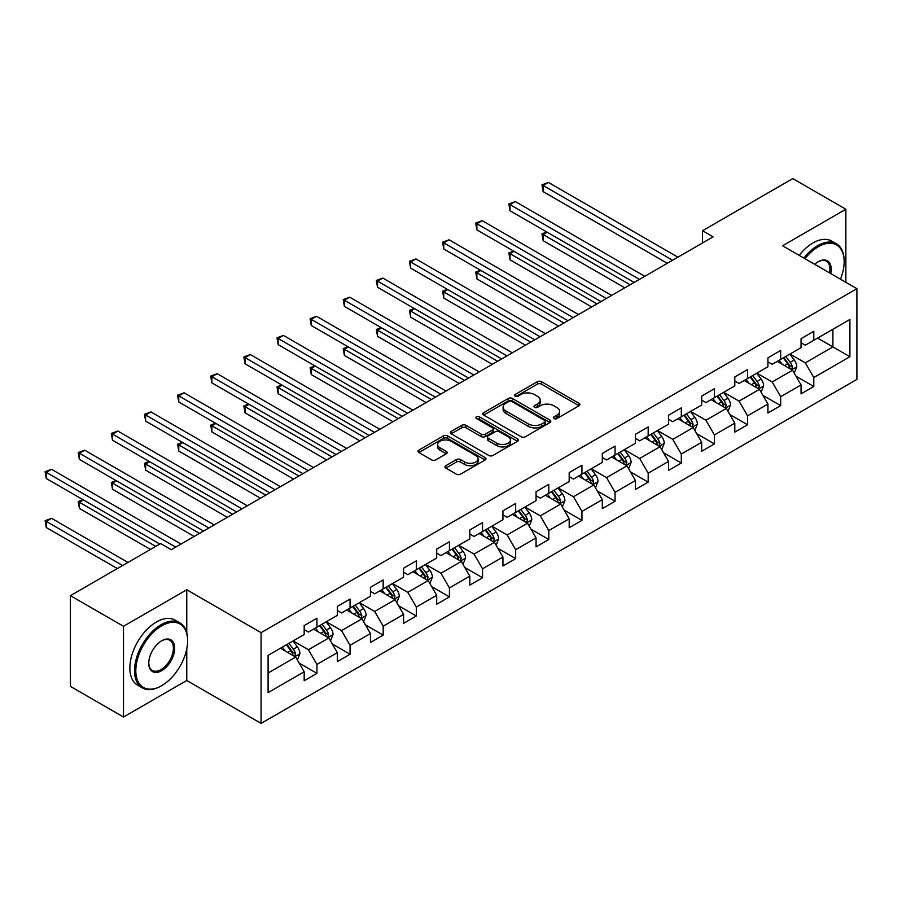 <?xml version="1.0" encoding="UTF-8"?>
<svg xmlns="http://www.w3.org/2000/svg" width="902" height="902" viewBox="0 0 902 902"><rect width="100%" height="100%" fill="white"/><g stroke="black" fill="none" stroke-linecap="round" stroke-linejoin="round"><path stroke-width="1.35" d="M553.952 418.551A2.063 1.195 0 0 0 556.872 418.551L579.016 405.765A2.943 1.703 0 0 0 579.885 404.558A2.943 1.703 0 0 0 579.016 403.352L541.504 381.693A2.943 1.703 0 0 0 537.333 381.693L515.189 394.478A2.063 1.195 0 0 0 514.591 395.324A2.063 1.195 0 0 0 515.189 396.17A2.063 1.195 0 0 0 518.109 396.17L520.973 394.512A9.437 5.446 0 0 1 534.311 394.512L537.445 396.316A9.437 5.446 0 0 1 540.208 400.172A9.437 5.446 0 0 1 537.445 404.017L534.57 405.674A2.063 1.195 0 0 0 533.973 406.52A2.063 1.195 0 0 0 534.57 407.354A2.063 1.195 0 0 0 537.491 407.354L540.354 405.708A9.437 5.446 0 0 1 553.693 405.708L556.827 407.512A9.437 5.446 0 0 1 559.59 411.357A9.437 5.446 0 0 1 556.827 415.213L553.952 416.859A2.063 1.195 0 0 0 553.354 417.705A2.063 1.195 0 0 0 553.952 418.551L553.952 416.859M445.836 465.691A2.943 1.703 0 0 0 444.979 466.886A2.943 1.703 0 0 0 445.836 468.093L456.367 474.17A2.943 1.703 0 0 0 460.527 474.17L485.129 459.975A2.943 1.703 0 0 0 485.986 458.768A2.943 1.703 0 0 0 485.129 457.562L447.606 435.903A2.943 1.703 0 0 0 443.446 435.903L418.844 450.109A2.943 1.703 0 0 0 417.987 451.304A2.943 1.703 0 0 0 418.844 452.511L431.562 459.851A2.943 1.703 0 0 0 435.734 459.851L446.253 453.774A2.943 1.703 0 0 0 447.121 452.567A2.943 1.703 0 0 0 446.253 451.372L439.95 447.73A7.881 4.555 0 0 1 437.639 444.506A7.881 4.555 0 0 1 442.51 440.3A7.881 4.555 0 0 1 451.101 441.292L475.805 455.555A7.881 4.555 0 0 1 478.105 458.768A7.881 4.555 0 0 1 473.246 462.974A7.881 4.555 0 0 1 464.654 461.993L460.527 459.614A2.943 1.703 0 0 0 456.367 459.614L445.836 465.691L445.836 468.093M186.77 589.773L123.495 626.304L70.412 595.658L70.412 686.377L123.495 717.022L186.77 680.491L261.084 723.393L261.084 632.674L186.77 589.773L186.77 632.832M845.862 282.315L845.862 209.253L782.586 245.784L856.9 288.685L261.084 632.674M845.862 209.253L792.779 178.607L702.534 230.709L702.534 242.965M70.412 595.658L160.657 543.556L171.267 549.69L713.144 236.831L702.534 230.709M521.187 436.748A2.943 1.703 0 0 0 525.347 436.748L549.949 422.553A2.943 1.703 0 0 0 550.806 421.347A2.943 1.703 0 0 0 549.949 420.14L512.426 398.481A2.943 1.703 0 0 0 508.266 398.481L483.664 412.688A2.943 1.703 0 0 0 482.807 413.883A2.943 1.703 0 0 0 483.664 415.089L521.187 436.748M477.305 418.99A2.063 1.195 0 0 1 479.39 419.283L479.39 416.837L517.534 438.857A2.943 1.703 0 0 1 518.402 440.052A2.943 1.703 0 0 1 517.534 441.258L492.943 455.465A2.943 1.703 0 0 1 488.771 455.465L451.259 433.806L461.779 427.773L461.779 425.316L451.259 431.393A2.943 1.703 0 0 0 450.391 432.599A2.943 1.703 0 0 0 451.259 433.806L451.259 431.393M461.779 427.773A2.943 1.703 0 0 1 465.951 427.773L465.951 425.316A2.943 1.703 0 0 0 461.779 425.316M465.951 425.316L481.161 434.099A2.943 1.703 0 0 0 485.332 434.099L492.312 430.074A2.943 1.703 0 0 0 493.18 428.867A2.943 1.703 0 0 0 492.312 427.661L476.481 418.517A2.063 1.195 0 0 1 475.873 417.671A2.063 1.195 0 0 1 477.147 416.577A2.063 1.195 0 0 1 479.39 416.837M261.084 723.393L856.9 379.404L856.9 288.685M299.205 663.139L316.929 673.377L316.929 664.436L337.314 652.665L337.314 661.606L350.055 654.254L350.055 645.302L370.44 633.542L370.44 642.483L383.181 635.132L383.181 626.18L403.566 614.409L403.566 623.361L416.307 616.01L416.307 607.057L436.692 595.286L436.692 604.239L449.433 596.887L449.433 587.935L469.818 576.164L469.818 585.116L482.547 577.754L482.547 568.812L502.933 557.041L502.933 565.994L515.673 558.631L515.673 549.69L536.059 537.919L536.059 546.871L548.799 539.509L548.799 530.556L569.185 518.797L569.185 527.738L581.925 520.386L581.925 511.434L602.311 499.674L602.311 508.615L615.051 501.264L615.051 492.312L635.436 480.54L635.436 489.493L648.177 482.142L648.177 473.189L668.562 461.418L668.562 470.37L681.303 463.019L681.303 454.067L701.688 442.296L701.688 451.248L714.418 443.885L714.418 434.944L734.803 423.173L734.803 432.126L747.544 424.763L747.544 415.822L767.929 404.051L767.929 412.992L780.67 405.641L780.67 396.688L801.055 384.928L801.055 393.87L813.796 386.518L813.796 377.566L849.898 356.73L849.898 319.455L832.907 329.264L832.907 346.92L849.898 356.73M316.929 673.377L304.188 680.739L304.188 671.787L268.097 692.623L268.097 655.359L304.188 634.523L304.188 625.571L316.929 618.208L316.929 627.161L337.314 615.389L337.314 606.448L350.055 599.086L350.055 608.038L370.44 596.267L370.44 587.315L383.181 579.963L383.181 588.916L403.566 577.145L403.566 568.192L416.307 560.841L416.307 569.793L436.692 558.022L436.692 549.07L449.433 541.719L449.433 550.671L469.818 538.9L469.818 529.948L482.547 522.596L482.547 531.537L502.933 519.778L502.933 510.825L515.673 503.474L515.673 512.415L536.059 500.644L536.059 491.703L548.799 484.34L548.799 493.293L569.185 481.521L569.185 472.58L581.925 465.218L581.925 474.17L602.311 462.399L602.311 453.447L615.051 446.095L615.051 455.048L635.436 443.277L635.436 434.324L648.177 426.973L648.177 435.925L668.562 424.154L668.562 415.202L681.303 407.851L681.303 416.792L701.688 405.032L701.688 396.079L714.418 388.728L714.418 397.669L734.803 385.909L734.803 376.957L747.544 369.594L747.544 378.547L767.929 366.776L767.929 357.835L780.67 350.472L780.67 359.424L801.055 347.653L801.055 338.701L813.796 331.35L813.796 340.302L849.898 319.455M313.535 629.122L328.824 637.951L308.439 649.722L293.15 640.894M304.188 629.619L308.439 632.065L316.929 627.161M308.439 649.722L316.929 664.436M328.824 637.951L337.314 652.665M346.661 610L361.95 618.828L341.565 630.599L326.276 621.771M337.314 610.485L341.565 612.943L350.055 608.038M341.565 630.599L350.055 645.302M361.95 618.828L370.44 633.542M379.787 590.878L395.076 599.706L374.691 611.466L359.402 602.649M370.44 591.362L374.691 593.82L383.181 588.916M374.691 611.466L383.181 626.18M395.076 599.706L403.566 614.409M412.902 571.755L428.191 580.584L407.805 592.343L392.528 583.515M403.566 572.24L407.805 574.698L416.307 569.793M407.805 592.343L416.307 607.057M428.191 580.584L436.692 595.286M446.028 552.633L461.317 561.45L440.931 573.221L425.643 564.393M436.692 553.118L440.931 555.564L449.433 550.671M440.931 573.221L449.433 587.935M461.317 561.45L469.818 576.164M479.154 533.499L494.443 542.327L474.057 554.099L458.768 545.27M469.818 533.995L474.057 536.442L482.547 531.537M474.057 554.099L482.547 568.812M494.443 542.327L502.933 557.041M512.28 514.377L527.569 523.205L507.183 534.976L491.894 526.148M502.933 514.873L507.183 517.32L515.673 512.415M507.183 534.976L515.673 549.69M527.569 523.205L536.059 537.919M545.406 495.254L560.694 504.083L540.309 515.854L525.02 507.025M536.059 495.75L540.309 498.197L548.799 493.293M540.309 515.854L548.799 530.556M560.694 504.083L569.185 518.797M578.532 476.132L593.82 484.96L573.435 496.731L558.146 487.903M569.185 476.617L573.435 479.075L581.925 474.17M573.435 496.731L581.925 511.434M593.82 484.96L602.311 499.674M611.657 457.01L626.946 465.838L606.561 477.598L591.272 468.781M602.311 457.494L606.561 459.952L615.051 455.048M606.561 477.598L615.051 492.312M626.946 465.838L635.436 480.54M644.772 437.887L660.061 446.704L639.676 458.475L624.398 449.647M635.436 438.372L639.676 440.83L648.177 435.925M639.676 458.475L648.177 473.189M660.061 446.704L668.562 461.418M677.898 418.753L693.187 427.582L672.802 439.353L657.513 430.525M668.562 419.25L672.802 421.696L681.303 416.792M672.802 439.353L681.303 454.067M693.187 427.582L701.688 442.296M711.024 399.631L726.313 408.459L705.928 420.231L690.639 411.402M701.688 400.127L705.928 402.574L714.418 397.669M705.928 420.231L714.418 434.944M726.313 408.459L734.803 423.173M744.15 380.509L759.439 389.337L739.054 401.108L723.765 392.28M734.803 381.005L739.054 383.451L747.544 378.547M739.054 401.108L747.544 415.822M759.439 389.337L767.929 404.051M777.276 361.386L792.565 370.215L772.18 381.986L756.891 373.157M767.929 361.871L772.18 364.329L780.67 359.424M772.18 381.986L780.67 396.688M792.565 370.215L801.055 384.928M817.618 338.092L832.907 346.92L805.306 362.852L790.017 354.035M801.055 342.749L805.306 345.207L813.796 340.302M805.306 362.852L813.796 377.566M123.495 626.304L123.495 717.022M268.097 673.016L295.698 657.073L280.409 648.245M295.698 657.073L304.188 671.787M796.071 376.281L813.796 386.518M762.945 395.403L780.67 405.641M729.819 414.525L747.544 424.763M696.694 433.659L714.418 443.885M663.568 452.781L681.303 463.019M630.442 471.904L648.177 482.142M597.316 491.026L615.051 501.264M564.201 510.149L581.925 520.386M531.075 529.271L548.799 539.509M497.949 548.393L515.673 558.631M464.823 567.527L482.547 577.754M431.697 586.65L449.433 596.887M398.571 605.772L416.307 616.01M365.445 624.894L383.181 635.132M332.331 644.017L350.055 654.254M186.77 680.491L186.77 648.854M554.786 418.844L556.827 417.66A9.437 5.446 0 0 0 559.59 413.815L559.59 411.357M540.208 400.172L540.208 402.619A9.437 5.446 0 0 1 537.445 406.475L535.393 407.648M578.983 405.787L541.504 384.151A2.943 1.703 0 0 0 537.333 384.151L516.012 396.463M549.904 422.576L512.426 400.939A2.943 1.703 0 0 0 508.266 400.939L483.709 415.112M544.729 422.192A2.063 1.195 0 0 0 545.338 421.347A2.063 1.195 0 0 0 544.729 420.501L511.806 401.491A2.063 1.195 0 0 0 508.886 401.491L505.864 403.239A9.437 5.446 0 0 0 503.102 407.084A9.437 5.446 0 0 0 505.864 410.94L528.369 423.929A9.437 5.446 0 0 0 541.707 423.929L544.729 422.192L544.729 424.639A2.063 1.195 0 0 0 545.338 423.793L545.338 421.347M503.102 407.084L503.102 409.542A9.437 5.446 0 0 0 505.864 413.387L505.864 410.94M544.729 424.639L541.707 426.387A9.437 5.446 0 0 1 528.369 426.387L505.864 413.387M465.951 427.773L481.161 436.557A2.943 1.703 0 0 0 485.332 436.557L492.312 432.52A2.943 1.703 0 0 0 493.18 431.314L493.18 428.867M479.39 419.283L517.5 441.281M496.957 443.22A7.881 4.555 0 0 0 505.548 444.201A7.881 4.555 0 0 0 510.419 439.996A7.881 4.555 0 0 0 508.108 436.782L499.404 431.754A2.943 1.703 0 0 0 495.232 431.754L488.253 435.79A2.943 1.703 0 0 0 487.384 436.985A2.943 1.703 0 0 0 488.253 438.192L496.957 443.22L496.957 445.667A7.881 4.555 0 0 0 505.548 446.659A7.881 4.555 0 0 0 510.419 442.454L510.419 439.996M487.384 436.985L487.384 439.443A2.943 1.703 0 0 0 488.253 440.65L488.253 438.192M496.957 445.667L488.253 440.65M478.105 458.768L478.105 461.226A7.881 4.555 0 0 1 473.246 465.432A7.881 4.555 0 0 1 464.654 464.44L460.527 462.061A2.943 1.703 0 0 0 456.367 462.061L445.881 468.115M437.639 444.506L437.639 446.964A7.881 4.555 0 0 0 439.95 450.177L439.95 447.73M446.219 453.796L439.95 450.177M485.084 459.997L447.606 438.361A2.943 1.703 0 0 0 443.446 438.361L418.889 452.533L418.844 450.109M794.245 373.124L796.77 366.753A7.96 4.589 -120 0 0 794.222 359.977L789.848 354.125M782.203 364.228L779.227 360.259M547.164 232.209L543.128 234.543L543.128 240.676L624.815 287.828M791.336 369.504L792.475 367.091A7.96 4.589 -120 0 0 790.197 362.311L785.811 356.459M783.815 357.609L788.675 364.104A4.059 2.345 60 0 1 789.419 365.333L792.475 367.091M783.263 357.925L787.649 363.777A7.96 4.589 60 0 1 789.927 368.568M543.128 240.676L541.967 233.866L630.126 284.761M541.967 233.866L546.702 231.938M672.588 260.25L543.128 185.508L548.439 182.441L677.898 257.183M667.288 263.316L543.128 191.63L543.128 185.508L541.967 184.831L548.439 182.441M543.128 191.63L541.967 184.831M840.484 279.214A36.632 21.152 120 0 0 844.159 261.715A36.632 21.152 120 0 0 818.261 246.765A36.632 21.152 120 0 0 804.945 258.694M803.851 258.062A37.534 21.671 -60 0 1 817.618 245.66A37.534 21.671 -60 0 1 836.391 243.799A37.534 21.671 -60 0 1 844.159 260.982A37.534 21.671 -60 0 1 844.159 261.354M814.709 264.331A18.322 10.576 -60 0 1 818.249 261.715A18.322 10.576 -60 0 1 818.261 261.715A18.322 10.576 -60 0 1 830.719 273.577M799.172 255.367A37.534 21.671 -60 0 1 812.95 242.965A37.534 21.671 -60 0 1 831.712 241.105L836.391 243.799M829.558 272.9A17.42 10.057 120 0 0 826.322 261.23A17.42 10.057 120 0 0 817.934 261.907M161.075 686.005L161.717 685.644A36.632 21.152 120 0 0 187.616 640.77A36.632 21.152 120 0 0 161.717 625.819A36.632 21.152 120 0 0 135.807 670.682A36.632 21.152 120 0 0 161.717 685.644L161.075 686.005A37.534 21.671 -60 0 1 142.313 687.865A37.534 21.671 -60 0 1 136.552 657.783A37.534 21.671 -60 0 1 161.075 624.714A37.534 21.671 -60 0 1 179.848 622.854A37.534 21.671 -60 0 1 187.616 640.037A37.534 21.671 -60 0 1 187.616 640.409M161.717 670.682A18.322 10.576 -60 0 1 148.762 663.207A18.322 10.576 -60 0 1 161.717 640.77L161.717 640.77A18.322 10.576 -60 0 1 174.672 648.245A18.322 10.576 -60 0 1 161.717 670.682M148.762 662.835A17.42 10.057 120 0 0 152.37 670.445A17.42 10.057 120 0 0 161.075 669.577A17.42 10.057 120 0 0 172.451 654.232A17.42 10.057 120 0 0 169.79 640.273A17.42 10.057 120 0 0 161.39 640.961M142.313 687.865L137.634 685.17A37.534 21.671 -60 0 1 131.884 655.089A37.534 21.671 -60 0 1 156.407 622.008A37.534 21.671 -60 0 1 175.168 620.159L179.848 622.854M761.119 392.246L763.644 385.876A7.96 4.589 -120 0 0 761.108 379.099L756.722 373.248M749.077 383.361L746.101 379.381M514.039 251.342L510.013 253.665L510.013 259.799L591.689 306.951M758.21 388.627L759.349 386.214A7.96 4.589 -120 0 0 757.071 381.433L752.685 375.582M750.689 376.732L755.549 383.226A4.059 2.345 60 0 1 756.293 384.455L759.349 386.214M750.137 377.059L754.523 382.899A7.96 4.589 60 0 1 756.801 387.691M510.013 259.799L508.841 252.988L597 303.895M508.841 252.988L513.576 251.072M727.993 411.368L730.519 405.009A7.96 4.589 -120 0 0 727.982 398.233L723.596 392.381M715.951 402.484L712.975 398.504M480.924 270.465L476.887 272.787L476.887 278.921L558.563 326.084M725.084 407.749L726.223 405.348A7.96 4.589 -120 0 0 723.945 400.556L719.559 394.704M717.564 395.854L722.434 402.348A4.059 2.345 60 0 1 723.167 403.577L726.223 405.348M717.011 396.181L721.397 402.033A7.96 4.589 60 0 1 723.675 406.813M476.887 278.921L475.715 272.111L563.874 323.017M475.715 272.111L480.45 270.194M639.473 279.372L510.013 204.63L515.313 201.563L644.772 276.305M634.162 282.439L510.013 210.764L510.013 204.63L508.841 203.953L515.313 201.563M510.013 210.764L508.841 203.953M606.347 298.494L476.887 223.752L482.187 220.686L611.657 295.428M601.036 301.561L476.887 229.886L476.887 223.752L475.715 223.076L482.187 220.686M476.887 229.886L475.715 223.076M694.867 430.491L697.393 424.132A7.96 4.589 -120 0 0 694.856 417.355L690.47 411.504M682.837 421.606L679.849 417.626M447.798 289.587L443.761 291.91L443.761 298.043L525.449 345.207M691.958 426.872L693.097 424.47A7.96 4.589 -120 0 0 690.819 419.678L686.433 413.826M684.438 414.976L689.308 421.471A4.059 2.345 60 0 1 690.041 422.7L693.097 424.47M683.885 415.303L688.271 421.155A7.96 4.589 60 0 1 690.549 425.936M443.761 298.043L442.589 291.245L530.748 342.14M442.589 291.245L447.324 289.317M661.741 449.613L664.267 443.254A7.96 4.589 -120 0 0 661.73 436.478L657.344 430.626M649.711 440.728L646.734 436.76M414.672 308.709L410.635 311.043L410.635 317.166L492.323 364.329M658.832 445.994L659.971 443.592A7.96 4.589 -120 0 0 657.693 438.8L653.307 432.96M651.323 434.11L656.182 440.593A4.059 2.345 60 0 1 656.915 441.822L659.971 443.592M650.759 434.426L655.145 440.277A7.96 4.589 60 0 1 657.423 445.058M410.635 317.166L409.463 310.367L497.633 361.262M409.463 310.367L414.198 308.439M628.615 468.736L631.141 462.376A7.96 4.589 -120 0 0 628.604 455.6L624.218 449.748M616.585 459.851L613.608 455.882M381.546 327.832L377.51 330.166L377.51 336.288L459.197 383.451M625.706 465.128L626.845 462.715A7.96 4.589 -120 0 0 624.567 457.934L620.193 452.082M618.197 453.232L623.057 459.716A4.059 2.345 60 0 1 623.789 460.956L626.845 462.715M617.644 453.548L622.019 459.4A7.96 4.589 60 0 1 624.297 464.192M377.51 336.288L376.348 329.489L464.507 380.385M376.348 329.489L381.084 327.561M573.221 317.617L443.761 242.875L449.072 239.808L578.532 314.561M567.91 320.684L443.761 249.008L443.761 242.875L442.589 242.198L449.072 239.808M443.761 249.008L442.589 242.198M540.095 336.75L410.635 261.997L415.946 258.942L545.406 333.684M534.785 339.806L410.635 268.131L410.635 261.997L409.463 261.332L415.946 258.942M410.635 268.131L409.463 261.332M506.969 355.873L377.51 281.131L382.82 278.064L512.28 352.806M501.659 358.928L377.51 287.253L377.51 281.131L376.348 280.454L382.82 278.064M377.51 287.253L376.348 280.454M473.843 374.995L344.384 300.253L349.694 297.186L479.154 371.928M468.544 378.062L344.384 306.376L344.384 300.253L343.222 299.577L349.694 297.186M344.384 306.376L343.222 299.577M440.717 394.118L311.258 319.376L316.568 316.309L446.028 391.051M435.418 397.184L311.258 325.509L311.258 319.376L310.096 318.699L316.568 316.309M311.258 325.509L310.096 318.699M407.603 413.24L278.143 338.498L283.442 335.431L412.902 410.173M402.292 416.307L278.143 344.632L278.143 338.498L276.97 337.822L283.442 335.431M278.143 344.632L276.97 337.822M374.477 432.362L245.017 357.62L250.328 354.554L379.787 429.296M369.166 435.429L245.017 363.754L245.017 357.62L243.844 356.944L250.328 354.554M245.017 363.754L243.844 356.944M341.351 451.485L211.891 376.743L217.202 373.687L346.661 448.429M336.04 454.552L211.891 382.876L211.891 376.743L210.718 376.078L217.202 373.687M211.891 382.876L210.718 376.078M308.225 470.618L178.765 395.865L184.076 392.81L313.535 467.552M302.914 473.674L178.765 401.999L178.765 395.865L177.593 395.2L184.076 392.81M178.765 401.999L177.593 395.2M275.099 489.741L145.639 414.999L150.95 411.932L280.409 486.674M269.788 492.808L145.639 421.121L145.639 414.999L144.478 414.322L150.95 411.932M145.639 421.121L144.478 414.322M241.973 508.863L112.513 434.121L117.824 431.055L247.283 505.796M236.674 511.93L112.513 440.244L112.513 434.121L111.352 433.445L117.824 431.055M112.513 440.244L111.352 433.445M208.858 527.986L79.387 453.244L84.698 450.177L214.157 524.919M203.548 531.053L79.387 459.377L79.387 453.244L78.226 452.567L84.698 450.177M79.387 459.377L78.226 452.567M595.489 487.858L598.015 481.499A7.96 4.589 -120 0 0 595.478 474.723L591.103 468.871M583.459 478.973L580.482 475.004M348.42 346.954L344.384 349.288L344.384 355.422L426.071 402.574M592.58 484.25L593.719 481.837A7.96 4.589 -120 0 0 591.441 477.057L587.067 471.205M585.071 472.355L589.931 478.849A4.059 2.345 60 0 1 590.663 480.078L593.719 481.837M584.519 472.671L588.893 478.522A7.96 4.589 60 0 1 591.171 483.314M344.384 355.422L343.222 348.612L431.382 399.507M343.222 348.612L347.958 346.684M562.374 506.992L564.9 500.621A7.96 4.589 -120 0 0 562.352 493.845L557.977 487.993M550.333 498.107L547.356 494.127M315.294 366.077L311.258 368.411L311.258 374.544L392.945 421.696M559.465 503.372L560.604 500.96A7.96 4.589 -120 0 0 558.327 496.179L553.941 490.327M551.945 491.477L556.805 497.972A4.059 2.345 60 0 1 557.549 499.201L560.604 500.96M551.393 491.793L555.779 497.645A7.96 4.589 60 0 1 558.056 502.437M311.258 374.544L310.096 367.734L398.256 418.641M310.096 367.734L314.832 365.817M529.248 526.114L531.774 519.744A7.96 4.589 -120 0 0 529.237 512.967L524.851 507.127M517.207 517.229L514.23 513.249M282.168 385.21L278.143 387.533L278.143 393.667L359.819 440.83M526.34 522.495L527.478 520.093A7.96 4.589 -120 0 0 525.201 515.301L520.815 509.45M518.819 510.6L523.679 517.094A4.059 2.345 60 0 1 524.423 518.323L527.478 520.093M518.267 510.927L522.653 516.767A7.96 4.589 60 0 1 524.93 521.559M278.143 393.667L276.97 386.857L365.13 437.763M276.97 386.857L281.706 384.94M496.123 545.236L498.648 538.877A7.96 4.589 -120 0 0 496.111 532.101L491.725 526.249M484.081 536.352L481.104 532.372M249.053 404.333L245.017 406.655L245.017 412.789L326.693 459.952M493.214 541.617L494.352 539.216A7.96 4.589 -120 0 0 492.075 534.424L487.689 528.572M485.693 529.722L490.564 536.216A4.059 2.345 60 0 1 491.297 537.445L494.352 539.216M485.141 530.049L489.527 535.901A7.96 4.589 60 0 1 491.804 540.681M245.017 412.789L243.844 405.99L332.004 456.886M243.844 405.99L248.58 404.062M462.997 564.359L465.522 558A7.96 4.589 -120 0 0 462.985 551.223L458.599 545.372M450.966 555.474L447.99 551.505M215.928 423.455L211.891 425.778L211.891 431.911L293.578 479.075M460.088 560.74L461.226 558.338A7.96 4.589 -120 0 0 458.949 553.546L454.563 547.694M452.578 548.856L457.438 555.339A4.059 2.345 60 0 1 458.171 556.568L461.226 558.338M452.015 549.171L456.401 555.023A7.96 4.589 60 0 1 458.678 559.804M211.891 431.911L210.718 425.113L298.878 476.008M210.718 425.113L215.454 423.185M429.871 583.481L432.396 577.122A7.96 4.589 -120 0 0 429.859 570.346L425.473 564.494M417.84 574.597L414.864 570.628M182.802 442.578L178.765 444.911L178.765 451.034L260.452 498.197M426.962 579.862L428.1 577.46A7.96 4.589 -120 0 0 425.823 572.669L421.437 566.828M419.453 567.978L424.312 574.461A4.059 2.345 60 0 1 425.045 575.702L428.1 577.46M418.889 568.294L423.275 574.146A7.96 4.589 60 0 1 425.552 578.926M178.765 451.034L177.593 444.235L265.763 495.13M177.593 444.235L182.328 442.307M396.745 602.604L399.27 596.245A7.96 4.589 -120 0 0 396.733 589.468L392.347 583.617M384.714 593.719L381.738 589.75M149.676 461.7L145.639 464.034L145.639 470.156L227.327 517.32M393.836 598.996L394.975 596.583A7.96 4.589 -120 0 0 392.697 591.802L388.322 585.95M386.327 587.101L391.186 593.584A4.059 2.345 60 0 1 391.919 594.824L394.975 596.583M385.774 587.416L390.149 593.268A7.96 4.589 60 0 1 392.426 598.06M145.639 470.156L144.478 463.357L232.637 514.253M144.478 463.357L149.213 461.429M363.619 621.737L366.144 615.367A7.96 4.589 -120 0 0 363.607 608.591L359.233 602.739M351.588 612.841L348.612 608.873M116.55 480.822L112.513 483.156L112.513 489.29L194.201 536.442M360.71 618.118L361.849 615.705A7.96 4.589 -120 0 0 359.571 610.925L355.196 605.073M353.201 606.223L358.06 612.717A4.059 2.345 60 0 1 358.793 613.946L361.849 615.705M352.648 606.539L357.023 612.39A7.96 4.589 60 0 1 359.3 617.182M112.513 489.29L111.352 482.48L199.511 533.375M111.352 482.48L116.087 480.552M330.504 640.86L333.03 634.489A7.96 4.589 -120 0 0 330.482 627.713L326.107 621.861M318.462 631.975L315.486 627.995M83.424 499.956L79.387 502.279L79.387 508.412L150.465 549.442M327.595 637.24L328.734 634.828A7.96 4.589 -120 0 0 326.456 630.047L322.07 624.195M320.075 625.345L324.934 631.84A4.059 2.345 60 0 1 325.678 633.069L328.734 634.828M319.522 625.672L323.908 631.513A7.96 4.589 60 0 1 326.186 636.305M79.387 508.412L78.226 501.602L155.764 546.375M78.226 501.602L82.961 499.685M297.378 659.982L299.904 653.623A7.96 4.589 -120 0 0 297.367 646.847L292.981 640.995M285.336 651.097L282.36 647.117M127.949 562.431L51.572 518.334L46.273 521.401L46.273 527.535L117.339 568.564M294.469 656.363L295.608 653.961A7.96 4.589 -120 0 0 293.33 649.169L288.944 643.318M286.949 644.468L291.808 650.962A4.059 2.345 60 0 1 292.552 652.191L295.608 653.961M286.396 644.795L290.782 650.646A7.96 4.589 60 0 1 293.06 655.427M46.273 527.535L45.1 520.725L122.649 565.498M45.1 520.725L51.572 518.334M175.732 547.108L46.273 472.366L51.572 469.299L181.031 544.041M159.801 544.041L46.273 478.5L46.273 472.366L45.1 471.69L51.572 469.299M46.273 478.5L45.1 471.69M556.827 417.66L556.827 415.213M534.57 407.354L534.57 405.674M537.445 406.475L537.445 404.017M515.189 396.17L515.189 394.478M537.333 384.151L537.333 381.693M541.504 384.151L541.504 381.693M579.016 405.765L579.016 403.352M483.664 415.089L483.664 412.688M508.266 400.939L508.266 398.481M512.426 400.939L512.426 398.481M549.949 422.553L549.949 420.14M528.369 426.387L528.369 423.929M541.707 426.387L541.707 423.929M481.161 436.557L481.161 434.099M485.332 436.557L485.332 434.099M492.312 432.52L492.312 430.074M517.534 441.258L517.534 438.857M456.367 462.061L456.367 459.614M460.527 462.061L460.527 459.614M464.654 464.44L464.654 461.993M446.253 453.774L446.253 451.372M443.446 438.361L443.446 435.903M447.606 438.361L447.606 435.903M485.129 459.975L485.129 457.562M791.776 369.764L796.714 366.911M790.197 362.311L794.222 359.977M784.537 365.581L787.649 363.777M758.65 388.886L763.588 386.033M757.071 381.433L761.108 379.099M751.411 384.703L754.523 382.899M725.524 408.008L730.462 405.156M723.945 400.556L727.982 398.233M718.285 403.825L721.397 402.033M692.409 427.131L697.336 424.278M690.819 419.678L694.856 417.355M685.159 422.948L688.271 421.155M659.283 446.253L664.222 443.401M657.693 438.8L661.73 436.478M652.033 442.07L655.145 440.277M626.157 465.376L631.096 462.534M624.567 457.934L628.604 455.6M618.907 461.193L622.019 459.4M593.031 484.509L597.97 481.657M591.441 477.057L595.478 474.723M585.781 480.326L588.893 478.522M559.905 503.632L564.844 500.779M558.327 496.179L562.352 493.845M552.667 499.449L555.779 497.645M526.779 522.754L531.718 519.902M525.201 515.301L529.237 512.967M519.541 518.571L522.653 516.767M493.653 541.876L498.592 539.024M492.075 534.424L496.111 532.101M486.415 537.693L489.527 535.901M460.539 560.999L465.466 558.146M458.949 553.546L462.985 551.223M453.289 556.816L456.401 555.023M427.413 580.121L432.351 577.28M425.823 572.669L429.859 570.346M420.163 575.938L423.275 574.146M394.287 599.244L399.225 596.402M392.697 591.802L396.733 589.468M387.037 595.061L390.149 593.268M361.161 618.377L366.099 615.525M359.571 610.925L363.607 608.591M353.911 614.194L357.023 612.39M328.035 637.5L332.973 634.647M326.456 630.047L330.482 627.713M320.796 633.317L323.908 631.513M294.909 656.622L299.847 653.77M293.33 649.169L297.367 646.847M287.67 652.439L290.782 650.646M844.159 261.715L844.159 260.982M187.616 640.77L187.616 640.037"/></g></svg>
